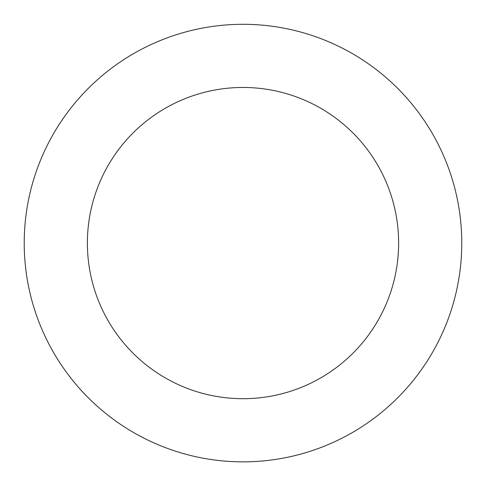 <?xml version="1.0" encoding="UTF-8"?>
<svg xmlns="http://www.w3.org/2000/svg" width="486" height="486" viewBox="0 0 486 486"><rect width="100%" height="100%" fill="white"/><g stroke="black" fill="none" stroke-linecap="round" stroke-linejoin="round"><path stroke-width="0.73" d="M391.752 82.656A218.779 218.779 0 0 0 29.689 194.467A218.779 218.779 0 0 0 307.553 452.114A218.779 218.779 0 0 0 391.752 82.656M348.814 128.966A155.623 155.623 0 0 0 91.271 208.5A155.623 155.623 0 0 0 288.921 391.771A155.623 155.623 0 0 0 348.814 128.966"/></g></svg>
